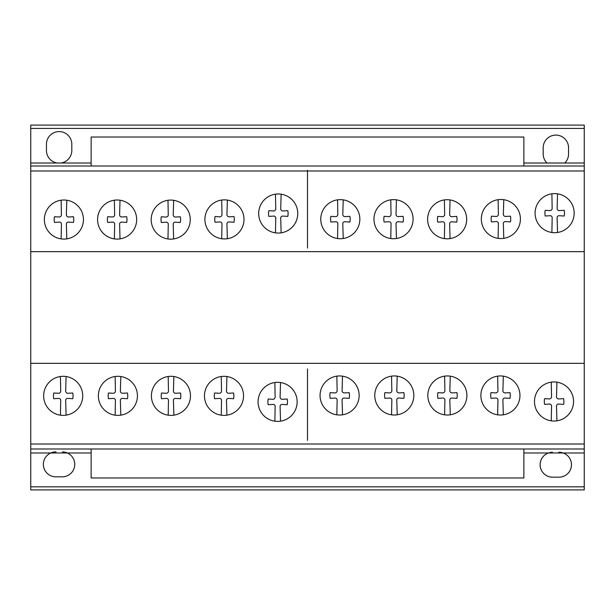 <?xml version="1.0" encoding="UTF-8"?>
<svg xmlns="http://www.w3.org/2000/svg" width="615" height="615" viewBox="0 0 615 615"><rect width="100%" height="100%" fill="white"/><g stroke="black" fill="none" stroke-linecap="round" stroke-linejoin="round"><path stroke-width="0.92" d="M523.865 448.996L523.865 477.978L91.135 477.978L91.135 448.996M523.865 166.004L523.865 137.022L91.135 137.022L91.135 166.004M66.804 238.866A19.534 19.534 0 0 1 51.153 204.741A19.534 19.534 0 0 1 82.21 226.343A19.534 19.534 0 0 1 66.804 238.866L66.382 224.406A1.999 1.999 0 0 1 68.649 222.115L73.469 222.415A14.168 14.168 0 0 0 73.469 216.703L68.649 216.98A2.168 2.168 0 0 1 66.382 214.735L66.804 200.229A19.534 19.534 0 0 0 61.139 200.206L61.423 214.704A2.183 2.183 0 0 1 59.148 216.98L54.474 216.703A14.168 14.168 0 0 0 54.474 222.415L59.148 222.115A2.006 2.006 0 0 1 61.423 224.406L61.139 238.889M173.645 238.943A19.534 19.534 0 0 1 157.994 204.818A19.534 19.534 0 0 1 189.051 226.42A19.534 19.534 0 0 1 173.645 238.943L173.222 224.483A1.999 1.999 0 0 1 175.49 222.192L180.31 222.492A14.168 14.168 0 0 0 180.31 216.78L175.49 217.057A2.168 2.168 0 0 1 173.222 214.812L173.645 200.306A19.534 19.534 0 0 0 167.98 200.282L168.264 214.781A2.183 2.183 0 0 1 165.988 217.057L161.315 216.78A14.168 14.168 0 0 0 161.315 222.492L165.988 222.192A2.006 2.006 0 0 1 168.264 224.483L167.98 238.966M281.132 232.839A19.534 19.534 0 0 1 265.48 198.714A19.534 19.534 0 0 1 296.545 220.316A19.534 19.534 0 0 1 281.132 232.839L280.717 218.379A1.999 1.999 0 0 1 282.985 216.096L287.797 216.388A14.168 14.168 0 0 0 287.797 210.676L282.985 210.96A2.168 2.168 0 0 1 280.717 208.716L281.132 194.202A19.534 19.534 0 0 0 275.474 194.179L275.751 208.685A2.183 2.183 0 0 1 273.475 210.96L268.809 210.684A14.168 14.168 0 0 0 268.809 216.388L273.475 216.096A2.006 2.006 0 0 1 275.751 218.379L275.474 232.862M396.437 238.505A19.534 19.534 0 0 1 380.785 204.372A19.534 19.534 0 0 1 411.85 225.982A19.534 19.534 0 0 1 396.437 238.505L396.022 224.044A1.999 1.999 0 0 1 398.282 221.754L403.102 222.046A14.168 14.168 0 0 0 403.102 216.342L398.282 216.618A2.168 2.168 0 0 1 396.014 214.374L396.437 199.867A19.534 19.534 0 0 0 390.779 199.844L391.055 214.343A2.183 2.183 0 0 1 388.78 216.618L384.106 216.342A14.168 14.168 0 0 0 384.106 222.046L388.78 221.754A2.006 2.006 0 0 1 391.055 224.044L390.779 238.52M503.777 238.343A19.534 19.534 0 0 1 488.126 204.218A19.534 19.534 0 0 1 519.183 225.82A19.534 19.534 0 0 1 503.777 238.343L503.354 223.883A1.999 1.999 0 0 1 505.622 221.6L510.442 221.892A14.168 14.168 0 0 0 510.442 216.18L505.622 216.465A2.168 2.168 0 0 1 503.354 214.22L503.777 199.706A19.534 19.534 0 0 0 498.112 199.683L498.396 214.189A2.183 2.183 0 0 1 496.121 216.465L491.447 216.18A14.168 14.168 0 0 0 491.447 221.892L496.121 221.6A2.006 2.006 0 0 1 498.396 223.883L498.112 238.366M66.097 415.163A19.534 19.534 0 0 1 50.445 381.039A19.534 19.534 0 0 1 81.503 402.641A19.534 19.534 0 0 1 66.097 415.163L65.674 400.703A1.999 1.999 0 0 1 67.942 398.412L72.762 398.712A14.168 14.168 0 0 0 72.762 393L67.942 393.277A2.168 2.168 0 0 1 65.674 391.032L66.097 376.526A19.534 19.534 0 0 0 60.431 376.503L60.716 391.002A2.183 2.183 0 0 1 58.44 393.277L53.766 393A14.168 14.168 0 0 0 53.766 398.712L58.44 398.412A2.006 2.006 0 0 1 60.716 400.703L60.431 415.187M173.853 415.163A19.534 19.534 0 0 1 158.201 381.039A19.534 19.534 0 0 1 189.259 402.641A19.534 19.534 0 0 1 173.853 415.163L173.43 400.703A1.999 1.999 0 0 1 175.698 398.412L180.518 398.712A14.168 14.168 0 0 0 180.518 393L175.698 393.277A2.168 2.168 0 0 1 173.43 391.032L173.853 376.526A19.534 19.534 0 0 0 168.187 376.503L168.472 391.002A2.183 2.183 0 0 1 166.196 393.277L161.522 393A14.168 14.168 0 0 0 161.522 398.712L166.196 398.412A2.006 2.006 0 0 1 168.472 400.703L168.187 415.187M280.517 421.175A19.534 19.534 0 0 1 264.865 387.05A19.534 19.534 0 0 1 295.923 408.66A19.534 19.534 0 0 1 280.517 421.175L280.094 406.715A1.999 1.999 0 0 1 282.362 404.432L287.182 404.724A14.168 14.168 0 0 0 287.182 399.02L282.362 399.296A2.168 2.168 0 0 1 280.094 397.052L280.517 382.538A19.534 19.534 0 0 0 274.851 382.522L275.136 397.021A2.183 2.183 0 0 1 272.86 399.296L268.186 399.02A14.168 14.168 0 0 0 268.186 404.724L272.86 404.432A2.006 2.006 0 0 1 275.136 406.715L274.851 421.198M397.213 414.802A19.534 19.534 0 0 1 381.561 380.677A19.534 19.534 0 0 1 412.619 402.279A19.534 19.534 0 0 1 397.213 414.802L396.79 400.342A1.999 1.999 0 0 1 399.058 398.051L403.878 398.343A14.168 14.168 0 0 0 403.878 392.639L399.058 392.916A2.168 2.168 0 0 1 396.79 390.671L397.213 376.165A19.534 19.534 0 0 0 391.547 376.142L391.832 390.64A2.183 2.183 0 0 1 389.556 392.916L384.882 392.639A14.168 14.168 0 0 0 384.882 398.343L389.556 398.051A2.006 2.006 0 0 1 391.832 400.342L391.547 414.825M503.324 414.802A19.534 19.534 0 0 1 487.672 380.677A19.534 19.534 0 0 1 518.729 402.279A19.534 19.534 0 0 1 503.324 414.802L502.901 400.342A1.999 1.999 0 0 1 505.169 398.051L509.989 398.343A14.168 14.168 0 0 0 509.989 392.639L505.169 392.916A2.168 2.168 0 0 1 502.901 390.671L503.324 376.165A19.534 19.534 0 0 0 497.658 376.142L497.942 390.64A2.183 2.183 0 0 1 495.667 392.916L490.993 392.639A14.168 14.168 0 0 0 490.993 398.343L495.667 398.051A2.006 2.006 0 0 1 497.942 400.342L497.658 414.825M568.829 388.749A19.534 19.534 0 0 1 556.929 420.814A19.534 19.534 0 0 1 541.277 386.689A19.534 19.534 0 0 1 572.334 408.291A19.534 19.534 0 0 1 556.929 420.814L556.506 406.354A1.999 1.999 0 0 1 558.774 404.063L563.594 404.363A14.168 14.168 0 0 0 563.594 398.651L558.774 398.927A2.168 2.168 0 0 1 556.506 396.683L556.929 382.176A19.534 19.534 0 0 0 551.263 382.153L551.547 396.652A2.183 2.183 0 0 1 549.272 398.927L544.598 398.651A14.168 14.168 0 0 0 544.598 404.363L549.272 404.063A2.006 2.006 0 0 1 551.547 406.354L551.263 420.837M450.265 414.802A19.534 19.534 0 0 1 434.613 380.677A19.534 19.534 0 0 1 465.67 402.279A19.534 19.534 0 0 1 450.265 414.802L449.842 400.342A1.999 1.999 0 0 1 452.11 398.051L456.93 398.343A14.168 14.168 0 0 0 456.93 392.639L452.11 392.916A2.168 2.168 0 0 1 449.842 390.671L450.265 376.165A19.534 19.534 0 0 0 444.599 376.142L444.883 390.64A2.183 2.183 0 0 1 442.608 392.916L437.934 392.639A14.168 14.168 0 0 0 437.934 398.343L442.608 398.051A2.006 2.006 0 0 1 444.883 400.342L444.599 414.825M342.509 414.802A19.534 19.534 0 0 1 326.857 380.677A19.534 19.534 0 0 1 357.915 402.279A19.534 19.534 0 0 1 342.509 414.802L342.086 400.342A1.999 1.999 0 0 1 344.354 398.051L349.174 398.343A14.168 14.168 0 0 0 349.174 392.639L344.354 392.916A2.168 2.168 0 0 1 342.086 390.671L342.509 376.165A19.534 19.534 0 0 0 336.843 376.142L337.128 390.64A2.183 2.183 0 0 1 334.852 392.916L330.178 392.639A14.168 14.168 0 0 0 330.178 398.343L334.852 398.051A2.006 2.006 0 0 1 337.128 400.342L336.843 414.825M226.912 415.163A19.534 19.534 0 0 1 211.26 381.039A19.534 19.534 0 0 1 242.318 402.641A19.534 19.534 0 0 1 226.912 415.163L226.489 400.703A1.999 1.999 0 0 1 228.757 398.412L233.577 398.712A14.168 14.168 0 0 0 233.577 393L228.757 393.277A2.168 2.168 0 0 1 226.489 391.032L226.912 376.526A19.534 19.534 0 0 0 221.246 376.503L221.531 391.002A2.183 2.183 0 0 1 219.255 393.277L214.581 393A14.168 14.168 0 0 0 214.581 398.712L219.255 398.412A2.006 2.006 0 0 1 221.531 400.703L221.246 415.187M120.801 415.163A19.534 19.534 0 0 1 105.15 381.039A19.534 19.534 0 0 1 136.207 402.641A19.534 19.534 0 0 1 120.801 415.163L120.379 400.703A1.999 1.999 0 0 1 122.646 398.412L127.466 398.712A14.168 14.168 0 0 0 127.466 393L122.646 393.277A2.168 2.168 0 0 1 120.379 391.032L120.801 376.526A19.534 19.534 0 0 0 115.136 376.503L115.412 391.002A2.183 2.183 0 0 1 113.145 393.277L108.471 393A14.168 14.168 0 0 0 108.471 398.712L113.145 398.412A2.006 2.006 0 0 1 115.412 400.703L115.136 415.187M557.544 232.478A19.534 19.534 0 0 1 541.892 198.353A19.534 19.534 0 0 1 572.957 219.955A19.534 19.534 0 0 1 557.544 232.478L557.129 218.018A1.999 1.999 0 0 1 559.396 215.727L564.209 216.026A14.168 14.168 0 0 0 564.209 210.315L559.396 210.591A2.168 2.168 0 0 1 557.129 208.347L557.544 193.84A19.534 19.534 0 0 0 551.886 193.817L552.162 208.316A2.183 2.183 0 0 1 549.887 210.591L545.221 210.315A14.168 14.168 0 0 0 545.221 216.026L549.887 215.727A2.006 2.006 0 0 1 552.162 218.018L551.886 232.501M461.957 206.517A19.534 19.534 0 0 1 450.057 238.582A19.534 19.534 0 0 1 434.405 204.457A19.534 19.534 0 0 1 465.463 226.059A19.534 19.534 0 0 1 450.057 238.582L449.634 224.121A1.999 1.999 0 0 1 451.902 221.831L456.722 222.123A14.168 14.168 0 0 0 456.722 216.418L451.902 216.695A2.168 2.168 0 0 1 449.634 214.451L450.057 199.944A19.534 19.534 0 0 0 444.391 199.921L444.676 214.42A2.183 2.183 0 0 1 442.4 216.695L437.726 216.418A14.168 14.168 0 0 0 437.726 222.123L442.4 221.831A2.006 2.006 0 0 1 444.676 224.121L444.391 238.605M343.216 238.505A19.534 19.534 0 0 1 327.564 204.372A19.534 19.534 0 0 1 358.622 225.982A19.534 19.534 0 0 1 343.216 238.505L342.793 224.044A1.999 1.999 0 0 1 345.061 221.754L349.881 222.046A14.168 14.168 0 0 0 349.881 216.342L345.061 216.618A2.168 2.168 0 0 1 342.793 214.374L343.216 199.867A19.534 19.534 0 0 0 337.55 199.844L337.835 214.343A2.183 2.183 0 0 1 335.559 216.618L330.885 216.342A14.168 14.168 0 0 0 330.885 222.046L335.559 221.754A2.006 2.006 0 0 1 337.835 224.044L337.55 238.52M227.365 238.712A19.534 19.534 0 0 1 211.714 204.587A19.534 19.534 0 0 1 242.771 226.189A19.534 19.534 0 0 1 227.365 238.712L226.943 224.252A1.999 1.999 0 0 1 229.211 221.961L234.031 222.253A14.168 14.168 0 0 0 234.031 216.549L229.211 216.826A2.168 2.168 0 0 1 226.943 214.581L227.365 200.075A19.534 19.534 0 0 0 221.7 200.052L221.984 214.55A2.183 2.183 0 0 1 219.709 216.826L215.035 216.549A14.168 14.168 0 0 0 215.035 222.253L219.709 221.961A2.006 2.006 0 0 1 221.984 224.252L221.7 238.735M120.025 238.866A19.534 19.534 0 0 1 104.373 204.741A19.534 19.534 0 0 1 135.438 226.343A19.534 19.534 0 0 1 120.025 238.866L119.61 224.406A1.999 1.999 0 0 1 121.87 222.115L126.69 222.415A14.168 14.168 0 0 0 126.69 216.703L121.87 216.98A2.168 2.168 0 0 1 119.602 214.735L120.025 200.229A19.534 19.534 0 0 0 114.359 200.206L114.644 214.704A2.183 2.183 0 0 1 112.368 216.98L107.694 216.703A14.168 14.168 0 0 0 107.694 222.415L112.368 222.115A2.006 2.006 0 0 1 114.644 224.406L114.359 238.889M584.25 444.015L584.25 125.099L30.75 125.099L30.75 489.901L584.25 489.901L584.25 444.015L30.75 444.015M584.25 489.901L30.75 489.901M546.958 163.006L564.778 163.006L546.958 163.006A12.684 12.684 0 0 1 543.183 154.034L543.183 147.723A12.684 12.684 0 0 1 555.868 135.1A12.684 12.684 0 0 1 568.552 147.723L568.552 154.034A12.684 12.684 0 0 1 564.778 163.006A12.684 12.684 0 0 0 568.552 154.034L568.552 147.723A12.684 12.684 0 0 0 555.868 135.1A12.684 12.684 0 0 0 543.183 147.723L543.183 154.034A12.684 12.684 0 0 0 546.958 163.006L523.865 163.006M584.25 163.006L564.778 163.006M584.25 128.427L30.75 128.427M91.135 163.006L30.75 163.006M584.25 452.986L563.202 452.986A12.461 12.461 0 0 1 558.804 477.179L552.455 477.179A12.461 12.461 0 0 1 548.396 452.986L523.865 452.986M563.202 452.986L548.396 452.986M91.135 452.986L67.373 452.986A12.461 12.461 0 0 1 62.392 476.817L56.05 476.817A12.461 12.461 0 0 1 50.73 452.986L30.75 452.986M584.25 486.826L30.75 486.826M67.373 452.986L50.73 452.986M584.25 251.666L30.75 251.666M584.25 363.334L30.75 363.334M584.25 184.108L584.25 170.985L30.75 170.985L30.75 184.108M584.25 448.996L30.75 448.996M584.25 166.004L30.75 166.004M61.031 163.006A12.684 12.684 0 0 0 71.809 150.521L71.809 144.21A12.684 12.684 0 0 0 59.125 131.587A12.684 12.684 0 0 0 46.44 144.21L46.44 150.529A12.684 12.684 0 0 0 57.218 163.006M552.455 452.263A12.461 12.461 0 0 0 540.108 464.725A12.461 12.461 0 0 0 552.455 477.179L558.804 477.179A12.461 12.461 0 0 0 571.481 464.725A12.461 12.461 0 0 0 558.804 452.263M56.05 451.894A12.461 12.461 0 0 0 43.365 464.356A12.461 12.461 0 0 0 56.05 476.817L62.392 476.817A12.461 12.461 0 0 0 74.746 464.356A12.461 12.461 0 0 0 62.392 451.894M307.5 248.099L307.5 170.255M307.5 440.363L307.5 368.939M584.25 125.099L30.75 125.099"/></g></svg>

